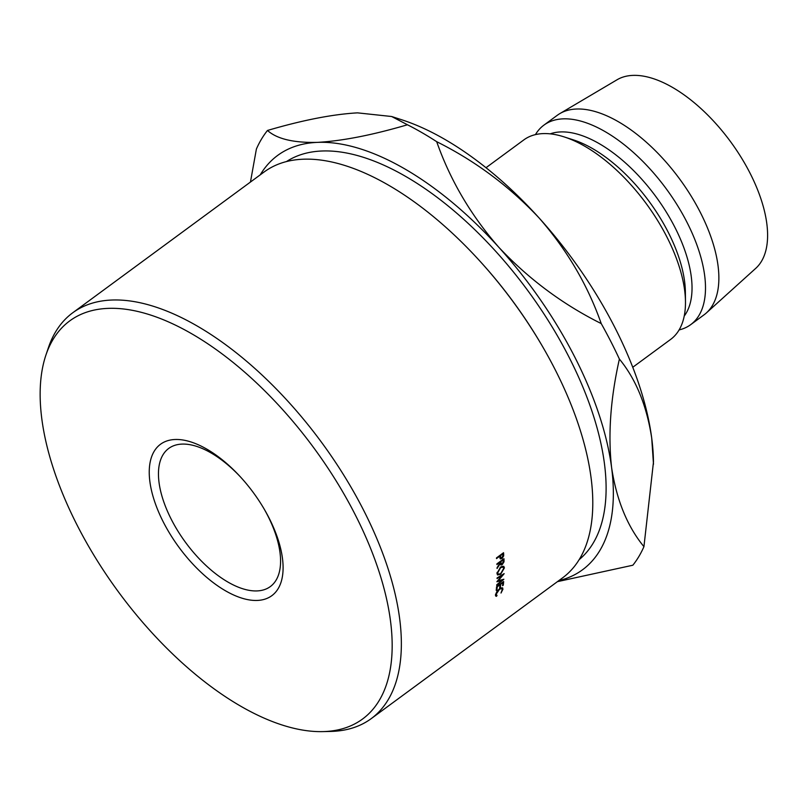 <?xml version="1.0" encoding="UTF-8"?>
<svg xmlns="http://www.w3.org/2000/svg" width="807" height="807" viewBox="0 0 807 807"><rect width="100%" height="100%" fill="white"/><g stroke="black" fill="none" stroke-linecap="round" stroke-linejoin="round"><path stroke-width="1.21" d="M174.998 439.502A93.995 46.15 53.7 0 1 240.395 476.866A93.995 46.15 53.7 0 1 264.535 509.681A93.995 46.15 53.7 0 1 257.352 600.438A93.995 46.15 53.7 0 1 163.367 522.119A93.995 46.15 53.7 0 1 174.998 439.502M241.021 477.542A85.744 42.105 -126.3 0 0 181.948 444.102A85.744 42.105 -126.3 0 0 168.713 448.44A85.744 42.105 -126.3 0 0 177.944 531.137A85.744 42.105 -126.3 0 0 257.08 590.916A85.744 42.105 -126.3 0 0 270.325 586.578A85.744 42.105 -126.3 0 0 264.071 508.884M107.896 308.385A247.134 121.343 -126.3 0 0 45.898 355.13A247.134 121.343 -126.3 0 0 118.427 591.874A247.134 121.343 -126.3 0 0 322.84 731.606A247.134 121.343 -126.3 0 0 324.454 731.556A247.134 121.343 -126.3 0 0 355.019 514.321A247.134 121.343 -126.3 0 0 107.896 308.385M45.898 355.13L48.4 347.696A251.905 123.683 53.7 0 1 72.701 312.803A251.905 123.683 53.7 0 1 111.608 300.043A251.905 123.683 53.7 0 1 344.105 475.676A251.905 123.683 53.7 0 1 371.23 718.623A251.905 123.683 53.7 0 1 332.323 731.374A251.905 123.683 53.7 0 1 330.688 731.435L322.84 731.606M371.23 718.623L562.661 577.802A251.905 123.683 -126.3 0 0 543 347.313A251.905 123.683 -126.3 0 0 478.309 259.37A251.905 123.683 -126.3 0 0 303.029 159.221A251.905 123.683 -126.3 0 0 264.131 171.982L72.701 312.803M579.265 559.554A247.134 121.343 -126.3 0 0 548.094 320.379A247.134 121.343 -126.3 0 0 321.832 151.01A247.134 121.343 -126.3 0 0 286.485 161.561M485.996 167.725L523.854 139.883A123.854 60.807 53.7 0 1 542.98 133.609A123.854 60.807 53.7 0 1 564.234 136.928A123.854 60.807 53.7 0 1 685.476 301.747A123.854 60.807 53.7 0 1 670.627 339.414L632.779 367.256M550.182 133.861A114.322 56.137 53.7 0 1 560.522 131.934A114.322 56.137 53.7 0 1 661.538 204.665A114.322 56.137 53.7 0 1 684.225 316.072M535.434 134.618A123.854 60.807 53.7 0 1 543.908 125.135A123.854 60.807 53.7 0 1 563.034 118.861A123.854 60.807 53.7 0 1 677.345 205.21A123.854 60.807 53.7 0 1 690.691 324.656A123.854 60.807 53.7 0 1 679.101 329.922M543.908 125.135L557.284 115.29A123.854 60.807 53.7 0 1 559.786 113.636A123.854 60.807 53.7 0 1 576.41 109.026A123.854 60.807 53.7 0 1 689.107 192.812A123.854 60.807 53.7 0 1 706.387 312.924A123.854 60.807 53.7 0 1 704.057 314.821L690.691 324.656M559.786 113.636L617.083 79.752A117.176 57.539 53.7 0 1 632.809 75.394A117.176 57.539 53.7 0 1 739.444 154.662A117.176 57.539 53.7 0 1 755.786 268.307L706.387 312.924M391.647 116.511L407.454 124.772C372.309 135.092 342.299 140.963 317.413 142.375C293.577 142.92 276.932 138.955 267.48 130.462C302.625 120.142 332.645 114.271 357.521 112.859L391.647 116.511L401.654 119.749A257.231 126.306 53.7 0 1 539.026 217.88A257.231 126.306 53.7 0 1 651.713 438.11A257.231 126.306 53.7 0 1 653.468 462.058L643.936 546.652C627.372 526.507 616.598 500.158 611.605 467.616A257.231 126.306 -126.3 0 0 498.908 247.386A257.231 126.306 -126.3 0 0 317.413 142.375A257.231 126.306 -126.3 0 0 260.247 174.837M564.234 136.928L573.454 139.914A114.322 56.137 53.7 0 1 685.375 292.053L685.476 301.747M267.48 130.462A285.809 140.337 -126.3 0 0 256.394 149.033L250.452 182.039M558.777 580.657A257.231 126.306 -126.3 0 0 611.605 467.616C607.913 434.701 610.506 398.517 619.393 359.065C635.946 379.209 646.73 405.558 651.713 438.11L653.488 464.237M557.425 581.655L632.849 565.223A285.809 140.337 -126.3 0 0 643.936 546.652M539.026 217.88C566.968 249.807 587.698 285.042 601.225 323.577C562.661 304.33 528.555 278.929 498.908 247.386C470.965 215.459 450.225 180.223 436.698 141.689C475.273 160.936 509.378 186.336 539.026 217.88M619.393 359.065A285.809 140.337 -126.3 0 0 601.225 323.577M436.698 141.689A285.809 140.337 -126.3 0 0 407.454 124.772M478.309 259.37L479.015 260.136A247.134 121.343 53.7 0 1 542.486 346.415L543 347.313M496.93 581.635L502.146 575.441L497.062 578.548A251.905 123.683 53.7 0 0 497.082 577.933L504.133 573.626A251.905 123.683 53.7 0 1 504.123 573.716L498.201 580.768L503.84 579.234A251.905 123.683 53.7 0 1 503.83 579.315L496.688 585.398A251.905 123.683 53.7 0 0 496.739 584.803L501.873 580.425L496.93 581.776A251.905 123.683 53.7 0 0 496.93 581.635M503.286 585.176L502.559 585.711A251.905 123.683 53.7 0 0 502.872 582.654L500.703 584.258A251.905 123.683 53.7 0 1 500.38 587.314L499.664 587.849A251.905 123.683 53.7 0 0 499.977 584.793L497.253 586.79A251.905 123.683 53.7 0 1 496.941 589.846L496.214 590.381A251.905 123.683 53.7 0 0 496.577 586.739L503.659 581.534A251.905 123.683 53.7 0 1 503.286 585.176L502.68 584.682M504.032 560.139L504.002 561.833L502.257 564.587L500.723 564.95L500.249 563.468L497.072 568.491A251.905 123.683 53.7 0 0 497.051 567.704L500.209 562.671A251.905 123.683 53.7 0 0 500.189 562.146L496.92 564.557A251.905 123.683 53.7 0 0 496.89 563.901L503.961 558.696A251.905 123.683 53.7 0 1 504.032 560.139L502.973 559.433M500.643 574.281L497.546 574.967L496.961 573.404L500.612 566.998L503.77 566.312L504.405 567.876L500.643 574.281L500.209 573.969M495.448 595.395L496.537 596.333L495.478 594.729L497.072 591.228L499.694 588.565L502.61 587.809L502.922 589.251L501.006 593.034L502.196 589.746L501.924 588.555L499.573 589.171L496.204 594.194L497.041 595.536L495.77 596.141M495.508 594.557L497.041 595.536M503.669 554.157L503.679 555.902L501.974 558.615L500.088 558.484L499.836 556.709A251.905 123.683 53.7 0 0 499.795 556.184L496.527 558.585A251.905 123.683 53.7 0 0 496.476 557.919L503.548 552.714A251.905 123.683 53.7 0 1 503.669 554.157L502.559 553.451M500.461 558.989L500.088 558.484M503.679 555.902L502.993 555.458M501.974 558.615L501.389 558.222M499.795 556.184L499.281 555.862M500.602 556.941L501.934 557.96L502.983 555.256A251.905 123.683 53.7 0 0 502.882 553.915L500.522 555.65L500.602 556.941L499.815 556.437M499.906 557.466L501.934 557.96M500.522 555.65L500.007 555.327M502.882 553.915L502.368 553.592M502.922 589.251L501.127 587.748M504.405 567.876L502.065 566.211M500.189 567.331L500.622 567.634L497.687 572.849L498.212 574.221L500.663 573.666L503.679 568.441L503.114 567.099L500.622 567.634M497.062 572.405L497.687 572.849M504.002 561.833L503.336 561.379M502.257 564.587L501.702 564.204M500.965 562.933L502.236 563.952L503.336 561.228A251.905 123.683 53.7 0 0 503.265 559.876L500.915 561.611L500.965 562.933L500.199 562.429M499.886 563.195L502.236 563.952M500.38 587.314L499.775 586.82M496.941 589.846L496.325 589.352M501.248 579.94L501.873 580.425M501.006 587.799L501.924 588.555M496.961 573.313L498.212 574.221M501.924 566.262L503.064 567.069"/></g></svg>
